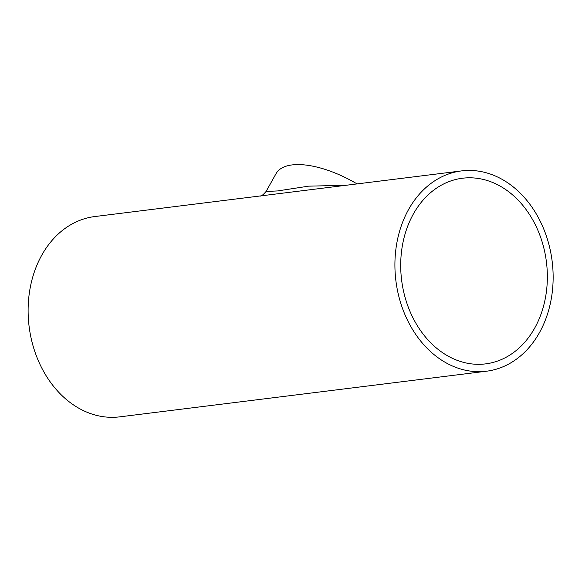 <?xml version="1.0" encoding="UTF-8"?>
<svg xmlns="http://www.w3.org/2000/svg" width="582" height="582" viewBox="0 0 582 582"><rect width="100%" height="100%" fill="white"/><g stroke="black" fill="none" stroke-linecap="round" stroke-linejoin="round"><path stroke-width="0.87" d="M515.252 197.291A93.542 72.968 -97.1 0 1 545.596 296.907A93.542 72.968 -97.1 0 1 485.577 363.881A93.542 72.968 -97.1 0 1 401.616 280.073A93.542 72.968 -97.1 0 1 462.479 178.23A93.542 72.968 -97.1 0 1 515.252 197.291M346.014 185.287L308.656 186.153L277.541 190.94L266.098 191.449C263.013 194.992 261.02 196.498 260.118 195.974M486.494 371.214L119.696 416.858A100.926 78.73 -97.1 0 1 29.1 326.429A100.926 78.73 -97.1 0 1 94.764 216.555L461.562 170.904A100.926 78.73 -97.1 0 1 518.511 191.471A100.926 78.73 -97.1 0 1 551.249 298.944A100.926 78.73 -97.1 0 1 486.494 371.214A100.926 78.73 -97.1 0 1 395.898 280.779A100.926 78.73 -97.1 0 1 461.562 170.904M357.057 183.912A71.39 30.613 -150.8 0 0 276.05 173.647L266.098 191.449"/></g></svg>
